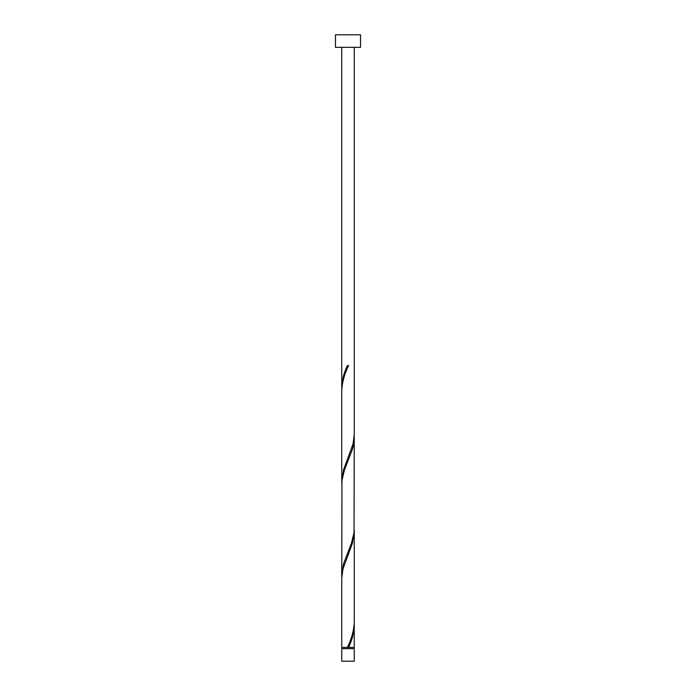 <?xml version="1.0" encoding="UTF-8"?>
<svg xmlns="http://www.w3.org/2000/svg" width="696" height="696" viewBox="0 0 696 696"><rect width="100%" height="100%" fill="white"/><g stroke="black" fill="none" stroke-linecap="round" stroke-linejoin="round"><path stroke-width="1.04" d="M354.264 661.2L341.736 661.2L341.736 648.672L354.264 648.672L354.264 661.2M353.638 648.672L353.638 647.419M342.362 648.672L342.362 647.419M360.528 47.328L335.472 47.328L335.472 34.8L360.528 34.8L360.528 47.328M354.264 47.328L354.264 434.504L353.081 443.839L343.511 469.939L341.736 481.484L341.736 390.534C342.206 382.191 344.503 373.865 348.626 365.539L347.374 365.539C343.902 372.873 342.023 380.207 341.736 387.524L341.736 47.328M348.313 366.279L348.626 365.539M347.687 646.68L347.374 647.419L341.736 647.419L341.736 578.454L342.919 569.119L352.489 543.019L354.264 531.474L354.264 622.424C353.794 630.767 351.497 639.093 347.374 647.419L354.264 647.419L354.229 623.929M348.626 647.419C352.098 640.085 353.977 632.751 354.264 625.434M354.264 437.514L354.029 532.579L351.524 543.019L343.511 563.899L341.736 575.444L341.971 480.379L344.476 469.939L352.489 449.059L353.707 443.839L354.229 436.009M341.736 575.444L341.771 576.949M354.264 531.474L354.229 529.969M341.736 481.484L341.771 482.989M341.736 387.524L341.771 389.029"/></g></svg>
